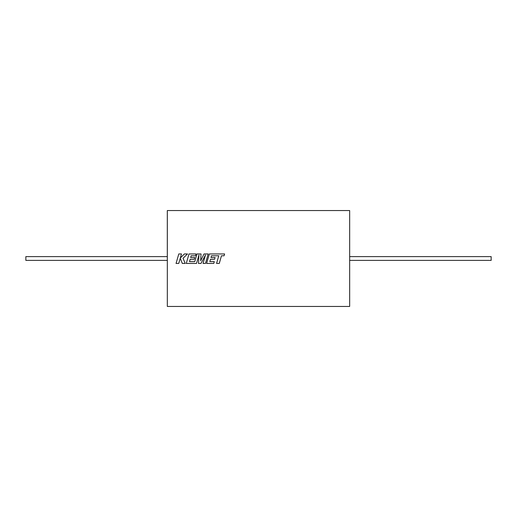 <?xml version="1.0" encoding="UTF-8"?>
<svg xmlns="http://www.w3.org/2000/svg" width="517" height="517" viewBox="0 0 517 517"><rect width="100%" height="100%" fill="white"/><g stroke="black" fill="none" stroke-linecap="round" stroke-linejoin="round"><path stroke-width="0.78" d="M167.308 258.5L167.308 210.555L167.327 258.5L167.327 210.555L349.66 210.555L349.66 306.445L167.327 306.445L167.327 258.5M216.565 263.437L219.273 263.437L221.476 255.779L224.081 255.779L224.604 253.95L209.346 253.95L206.606 263.437L213.792 263.437L214.303 261.634L209.831 261.634L210.503 259.275L214.587 259.275L215.085 257.518L211.007 257.518L211.524 255.753L218.769 255.779L216.565 263.437L219.273 263.437L220.694 258.5M203.052 263.437L205.462 263.437L208.196 253.95L204.028 253.95L200.661 260.73L201.023 253.95L196.977 253.95L194.76 261.641L189.493 261.641L190.166 259.275L194.243 259.275L194.47 258.5L194.747 257.518L190.67 257.518L191.18 255.753L195.516 255.753L196.027 253.95L189.002 253.95L186.269 263.437L196.512 263.437L198.942 254.984L198.47 263.437L201.003 263.437L205.495 254.946L203.052 263.437L205.462 263.437L206.89 258.5M180.33 258.5L182.314 263.437L185.202 263.437L183.07 258.287L187.503 253.95L184.375 253.95L180.336 257.996L181.499 253.95L178.792 253.95L176.058 263.437L178.759 263.437L180.239 258.287L182.314 263.437L185.209 263.437M349.66 260.387L491.15 260.387L491.15 256.613L349.66 256.613M167.308 260.387L25.85 260.387L25.85 256.613L167.308 256.613M201.023 253.95L196.977 253.95L195.665 258.5M208.196 253.95L204.028 253.95L201.766 258.5M209.831 261.634L210.503 259.275L214.587 259.275L214.807 258.5M206.606 263.437L213.792 263.437L214.303 261.634M198.47 263.437L201.003 263.437L203.614 258.5M186.269 263.437L196.512 263.437L197.933 258.5M176.058 263.437L178.759 263.437L180.181 258.5M200.661 260.73L200.777 258.5M205.495 254.952L204.467 258.5M189.493 261.634L190.166 259.275L194.243 259.275L194.47 258.5M198.942 254.991L198.741 258.5M187.503 253.95L184.375 253.95L180.336 257.996M181.499 253.95L178.792 253.95L177.48 258.5M190.67 257.518L194.747 257.518M196.027 253.95L189.002 253.95L187.69 258.5M218.769 255.779L217.987 258.5M224.604 253.95L209.346 253.95L208.034 258.5M211.007 257.518L215.085 257.518"/></g></svg>
